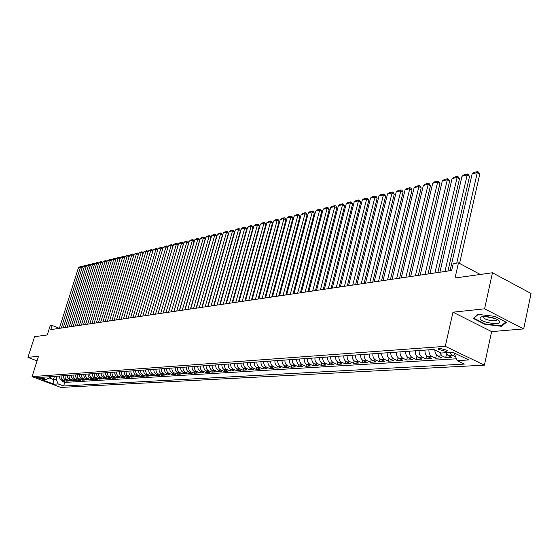 <?xml version="1.0" encoding="UTF-8"?>
<svg xmlns="http://www.w3.org/2000/svg" width="559" height="559" viewBox="0 0 559 559"><rect width="100%" height="100%" fill="white"/><g stroke="black" fill="none" stroke-linecap="round" stroke-linejoin="round"><path stroke-width="0.84" d="M439.521 348.243L438.445 349.389L446.361 351.52L447.452 350.36L439.521 348.243M523.685 328.916L531.05 293.503L492.451 272.764L484.59 308.827L452.979 312.188L445.292 346.335L484.394 365.153L491.62 331.606L523.685 328.916L484.59 308.827M445.292 346.335L32.052 376.626L60.819 387.436L484.394 365.153M32.052 376.626L38.522 356.251L27.95 357.376L37.055 360.869M27.95 357.376L34.56 336.714L47.277 334.939L50.205 325.722L52.113 325.429L50.785 329.621L451.665 270.486L453.216 263.652L458.464 262.849L455.033 277.991L492.451 272.764M59.485 376.046L59.582 377.891L60.491 379.449L64.495 381.287L62.147 381.434L62.433 380.504M61.05 375.934L61.266 378.136L62.322 379.582L66.067 381.189L66.36 380.246M66.067 381.189L68.443 381.042L64.425 379.191L63.509 377.625L63.412 375.767M67.394 375.487L67.492 377.353L68.415 378.932L72.446 380.791L70.043 380.945L70.336 379.987M71.426 375.201L71.524 377.08L72.446 378.667L76.506 380.539L74.067 380.693L74.361 379.722M75.507 374.907L75.605 376.801L76.534 378.401L80.608 380.288L78.141 380.441L78.442 379.456M79.644 374.614L79.741 376.521L80.678 378.129L84.772 380.029L82.264 380.183L82.571 379.184M83.829 374.32L83.934 376.235L84.87 377.856L88.979 379.764L86.449 379.924L86.757 378.911M88.077 374.02L88.175 375.948L89.119 377.577L93.248 379.498L90.684 379.659L90.998 378.632M92.375 373.712L92.48 375.655L93.423 377.29L97.573 379.233L94.974 379.393L95.289 378.352M96.735 373.405L96.84 375.355L97.79 377.011L101.955 378.96L99.32 379.128L99.642 378.066M101.151 373.091L101.256 375.054L102.213 376.717L106.399 378.688L103.729 378.848L104.051 377.772M105.623 372.769L105.728 374.754L106.692 376.424L110.899 378.408L108.187 378.576L108.516 377.479M110.158 372.448L110.27 374.446L111.234 376.13L115.454 378.122L112.715 378.296L113.044 377.185M114.756 372.126L114.868 374.132L115.839 375.83L120.08 377.835L117.299 378.01L117.635 376.878M119.416 371.791L119.528 373.81L120.499 375.522L124.769 377.542L121.946 377.716L122.288 376.57M124.14 371.456L124.252 373.489L125.23 375.215L129.52 377.248L126.662 377.43L127.005 376.263M128.933 371.12L129.045 373.167L130.03 374.9L134.335 376.948L131.435 377.129L131.784 375.948M133.79 370.771C133.566 372.979 134.356 374.537 136.151 375.431L139.219 376.647L136.277 376.829L136.634 375.627M138.716 370.421C138.492 372.65 139.282 374.216 141.085 375.117L144.173 376.34L141.189 376.521L141.553 375.299M143.712 370.065C143.488 372.308 144.285 373.887 146.095 374.796L149.197 376.025L146.172 376.214L146.535 374.97M148.778 369.709C148.554 371.966 149.358 373.552 151.175 374.474L154.291 375.711L151.223 375.9L151.594 374.635M153.921 369.345C153.697 371.616 154.501 373.216 156.331 374.139L159.455 375.389L156.345 375.585L156.723 374.299M159.133 368.975C158.91 371.26 159.72 372.874 161.558 373.803L164.702 375.068L161.544 375.264L161.921 373.95M164.43 368.598C164.206 370.903 165.017 372.525 166.862 373.468L170.02 374.733L166.82 374.935L167.204 373.601M169.796 368.213C169.573 370.54 170.39 372.175 172.249 373.119L175.421 374.397L172.172 374.6L172.556 373.244M175.246 367.829C175.023 370.17 175.847 371.819 177.713 372.769L180.899 374.062L177.601 374.264L177.993 372.888M180.781 367.438C180.557 369.792 181.382 371.456 183.254 372.413L186.454 373.712L183.114 373.922L183.506 372.518M186.392 367.039C186.168 369.415 186.999 371.085 188.886 372.056L192.1 373.363L188.704 373.573L189.11 372.147M192.093 366.634C191.87 369.024 192.708 370.715 194.595 371.686L197.83 373.007L194.378 373.223L194.791 371.77M197.879 366.222C197.655 368.633 198.501 370.331 200.401 371.316L203.644 372.65L200.143 372.867L200.562 371.379M203.756 365.803C203.539 368.234 204.377 369.946 206.292 370.938L209.555 372.28L205.998 372.504L206.418 370.994M209.723 365.383C209.506 367.829 210.352 369.555 212.273 370.554L215.55 371.91L211.938 372.133L212.364 370.596M215.788 364.95C215.564 367.417 216.417 369.157 218.345 370.163L221.643 371.532L217.975 371.756L218.408 370.191M221.944 364.517C221.72 367.004 222.58 368.751 224.522 369.772L227.827 371.148L224.103 371.379L224.543 369.779M228.198 364.07C227.981 366.578 228.841 368.346 230.79 369.366L234.116 370.757L230.329 370.987L230.776 369.359M234.556 363.616C234.333 366.145 235.206 367.927 237.163 368.961L240.503 370.358L236.653 370.596L237.107 368.94M241.013 363.161C240.796 365.705 241.67 367.501 243.633 368.549L246.987 369.953L243.081 370.198L243.542 368.507M247.581 362.693C247.357 365.265 248.238 367.074 250.208 368.122L253.583 369.548L249.614 369.792L250.076 368.067M254.247 362.218C254.031 364.81 254.911 366.634 256.895 367.696L260.284 369.129L256.253 369.38L256.721 367.612M261.032 361.736C260.815 364.349 261.703 366.187 263.694 367.256L267.097 368.709L262.996 368.961L263.478 367.158M267.929 361.247C267.712 363.881 268.599 365.74 270.605 366.816L274.029 368.276L269.857 368.535L270.346 366.69M274.944 360.751C274.721 363.406 275.622 365.279 277.634 366.369L281.072 367.843L276.831 368.101L277.327 366.215M282.071 360.248C281.855 362.924 282.756 364.81 284.783 365.907L288.234 367.396L283.923 367.661L284.426 365.733M289.324 359.73C289.108 362.428 290.016 364.335 292.05 365.439L295.522 366.942L291.134 367.214L291.644 365.237M296.703 359.206C296.487 361.932 297.402 363.846 299.442 364.971L302.929 366.48L298.471 366.76L298.988 364.734M304.215 358.675C303.998 361.421 304.914 363.357 306.968 364.489L310.469 366.012L305.934 366.299L306.465 364.216M311.852 358.13C311.636 360.904 312.565 362.854 314.626 363.993L318.141 365.537L313.522 365.824L314.067 363.692M319.629 357.578C319.413 360.373 320.342 362.344 322.417 363.497L325.953 365.055L321.25 365.348L321.802 363.154M327.546 357.019C327.329 359.835 328.266 361.827 330.348 362.987L333.898 364.559L329.111 364.859L329.677 362.602M335.603 356.446C335.386 359.29 336.329 361.296 338.419 362.47L341.989 364.056L337.119 364.363L337.692 362.043M343.806 355.866C343.596 358.731 344.54 360.758 346.643 361.946L350.227 363.546L345.266 363.853L345.853 361.47M352.163 355.272C351.953 358.165 352.904 360.213 355.014 361.407L358.619 363.029L353.567 363.336L354.168 360.883M360.674 354.665C360.464 357.585 361.421 359.654 363.546 360.862L367.165 362.498L362.015 362.812L362.63 360.282M369.345 354.05C369.136 356.998 370.1 359.088 372.231 360.303L375.865 361.952L370.624 362.281L371.253 359.675M378.177 353.421C377.975 356.397 378.939 358.508 381.084 359.737L384.739 361.4L379.393 361.736L380.036 359.039M387.184 352.785C386.982 355.79 387.953 357.914 390.105 359.157L393.774 360.841L388.33 361.184L388.994 358.396M396.359 352.135C396.156 355.168 397.135 357.313 399.301 358.571L402.983 360.269L397.435 360.618L398.113 357.739M405.715 351.471C405.52 354.532 406.505 356.698 408.678 357.97L412.374 359.689L406.721 360.038L407.413 357.061M415.26 350.793C415.058 353.882 416.05 356.076 418.237 357.355L421.947 359.095L416.182 359.451L416.895 356.363M424.987 350.102C424.791 353.225 425.79 355.433 427.984 356.733L431.716 358.487L425.832 358.85L426.566 355.65M434.86 350.025C434.888 352.918 435.908 354.944 437.928 356.09L441.673 357.872L435.678 358.242L436.432 354.916M445.628 352.729L448.066 355.44L451.833 357.236L445.712 357.62L446.487 354.161M41.562 379.044L42.659 378.827L37.509 377.15L36.426 377.367L41.562 379.044L41.806 378.268M54.419 376.41L53.44 379.526L56.145 379.351L58.192 383.942L63.628 385.989L464.382 364.084L457.129 360.625L468.763 359.947L452.727 352.254L441.17 353.029L433.721 349.48L40.772 377.374L46.292 379.456L50.513 377.22L50.687 376.675M58.192 383.942L53.95 384.194L42.114 379.736L46.292 379.456M62.147 381.434L64.739 382.419L456.424 358.808M455.662 356.838L452.189 355.182L449.736 352.456M445.712 357.62L441.959 355.831L439.143 352.065M435.678 358.242L431.932 356.474C429.738 355.175 428.739 352.96 428.935 349.822M425.832 358.85L422.108 357.103C419.921 355.817 418.929 353.623 419.124 350.514M416.182 359.451L412.479 357.725C410.299 356.446 409.314 354.273 409.509 351.199M406.721 360.038L403.032 358.326C400.859 357.068 399.881 354.916 400.083 351.87M397.435 360.618L393.76 358.92C391.607 357.676 390.629 355.545 390.832 352.526M388.33 361.184L384.676 359.507C382.524 358.27 381.552 356.16 381.762 353.169M379.393 361.736L375.753 360.08C373.615 358.857 372.65 356.761 372.86 353.798M370.624 362.281L366.997 360.639C364.873 359.43 363.916 357.355 364.119 354.42M362.015 362.812L358.41 361.191C356.293 359.989 355.335 357.935 355.545 355.028M353.567 363.336L349.976 361.729C347.866 360.541 346.922 358.508 347.132 355.629M345.266 363.853L341.696 362.26C339.592 361.086 338.656 359.067 338.866 356.216M337.119 364.363L333.562 362.784C331.473 361.617 330.537 359.619 330.746 356.789M329.111 364.859L325.569 363.294C323.493 362.141 322.564 360.157 322.774 357.355M321.25 365.348L317.722 363.797C315.66 362.651 314.731 360.688 314.948 357.914M313.522 365.824L310.014 364.293C307.96 363.154 307.038 361.212 307.254 358.459M305.934 366.299L302.44 364.775C300.393 363.65 299.477 361.729 299.694 358.997M298.471 366.76L294.991 365.251C292.958 364.14 292.043 362.232 292.259 359.521M291.134 367.214L287.675 365.726C285.649 364.622 284.741 362.728 284.957 360.038M283.923 367.661L280.478 366.187C278.459 365.09 277.557 363.21 277.781 360.548M276.831 368.101L273.407 366.634C271.394 365.551 270.5 363.692 270.717 361.051M269.857 368.535L266.447 367.081C264.449 366.012 263.555 364.161 263.778 361.547M262.996 368.961L259.607 367.522C257.615 366.459 256.728 364.629 256.951 362.029M256.253 369.38L252.871 367.955C250.893 366.9 250.013 365.083 250.236 362.505M249.614 369.792L246.253 368.374C244.283 367.333 243.41 365.53 243.626 362.973M243.081 370.198L239.734 368.793C237.778 367.759 236.904 365.97 237.128 363.434M236.653 370.596L233.327 369.206C231.377 368.178 230.511 366.404 230.727 363.888M230.329 370.987L227.017 369.611C225.074 368.591 224.215 366.83 224.438 364.335M224.103 371.379L220.805 370.009C218.869 368.996 218.017 367.256 218.241 364.775M217.975 371.756L214.691 370.4C212.769 369.394 211.917 367.668 212.141 365.209M211.938 372.133L208.675 370.785C206.76 369.792 205.915 368.074 206.131 365.635M205.998 372.504L202.742 371.169C200.842 370.177 199.996 368.472 200.22 366.054M200.143 372.867L196.908 371.539C195.014 370.561 194.176 368.87 194.399 366.466M194.378 373.223L191.157 371.91C189.27 370.938 188.439 369.261 188.662 366.879M188.704 373.573L185.497 372.273C183.618 371.309 182.793 369.646 183.017 367.277M183.114 373.922L179.921 372.629C178.048 371.672 177.231 370.023 177.448 367.675M177.601 374.264L174.422 372.979C172.563 372.028 171.746 370.393 171.969 368.06M172.172 374.6L169.007 373.328C167.155 372.385 166.344 370.757 166.568 368.444M166.82 374.935L163.675 373.671C161.831 372.734 161.02 371.12 161.244 368.821M161.544 375.264L158.414 374.006C156.583 373.077 155.772 371.476 155.996 369.199M156.345 375.585L153.229 374.341C151.405 373.419 150.602 371.826 150.825 369.562M151.223 375.9L148.121 374.67C146.304 373.754 145.508 372.175 145.731 369.925M146.172 376.214L143.083 374.991C141.273 374.083 140.484 372.511 140.707 370.282M141.189 376.521L138.115 375.306C136.319 374.404 135.53 372.846 135.753 370.631M136.277 376.829L131.966 374.775L130.981 373.035L130.869 370.98M131.435 377.129L127.145 375.089L126.159 373.363L126.048 371.323M126.662 377.43L122.386 375.396L121.408 373.685L121.296 371.658M121.946 377.716L117.697 375.704L116.719 374.006L116.614 371.994M117.299 378.01L113.065 376.011L112.1 374.32L111.989 372.322M112.715 378.296L108.502 376.305L107.538 374.628L107.433 372.643M108.187 378.576L103.995 376.598L103.038 374.935L102.933 372.965M103.729 378.848L99.551 376.892L98.601 375.236L98.489 373.279M99.32 379.128L95.163 377.178L94.212 375.536L94.115 373.587M94.974 379.393L90.837 377.465L89.894 375.83L89.789 373.894M90.684 379.659L86.561 377.744L85.625 376.116L85.52 374.202M86.449 379.924L82.348 378.017L81.411 376.403L81.314 374.495M82.264 380.183L78.183 378.289L77.254 376.689L77.156 374.796M78.141 380.441L74.074 378.562L73.152 376.969L73.054 375.082M74.067 380.693L70.022 378.827L69.099 377.241L69.002 375.369M70.043 380.945L66.011 379.086L65.096 377.514L64.998 375.655M57.123 376.214L56.145 379.351M480.272 274.462L458.464 262.849M82.131 267.705L80.517 266.999L78.54 267.468L59.359 328.357L52.113 325.429M49.192 377.919L53.44 379.526L53.95 384.194M64.739 382.419L63.628 385.989M457.129 360.625L454.194 353.057M452.979 312.188L491.62 331.606M494.652 316.324L477.931 314.375L473.263 318.427L484.926 324.318L501.353 326.288L506.412 322.347L494.652 316.324M501.535 325.45L501.353 326.288M485.023 323.857L484.926 324.318M61.301 328.07L80.517 266.999L81.118 266.259L82.229 267.398M78.54 267.468L81.118 266.259M480.153 318.951C482.683 323.165 502.765 325.576 499.487 321.236C498.516 319.958 496.245 318.791 492.682 317.75C487.846 316.492 484.045 316.212 481.257 316.918L479.971 317.764L480.153 318.951M483.675 316.548L483.801 317.924C486.288 320.684 498.621 321.998 496.846 319.294M495.134 318.553L485.54 316.555M505.86 322.068L501.053 325.827L485.135 323.913L473.829 318.204L478.211 314.41M63.258 327.784L82.501 266.531L84.5 266.056L86.135 266.769M65.221 327.497L84.5 266.056L85.108 265.301L86.226 266.475M82.501 266.531L85.108 265.301M67.206 327.204L86.512 265.574L88.532 265.092L90.195 265.818M69.197 326.91L88.532 265.092L89.14 264.344L90.278 265.546M86.512 265.574L89.14 264.344M71.203 326.61L90.572 264.61L92.619 264.121L94.296 264.861M73.215 326.316L92.619 264.121L93.227 263.366L94.38 264.596M90.572 264.61L93.227 263.366M75.248 326.016L94.681 263.631L96.756 263.135L98.461 263.89M77.289 325.715L96.756 263.135L97.364 262.381L98.531 263.638M94.681 263.631L97.364 262.381M79.35 325.408L98.845 262.639L100.948 262.143L102.667 262.905M81.418 325.107L100.948 262.143L101.549 261.374L102.737 262.674M98.845 262.639L101.549 261.374M83.501 324.8L103.059 261.64L105.19 261.13L106.937 261.905M85.597 324.493L105.19 261.13L105.791 260.361L107 261.689M103.059 261.64L105.791 260.361M87.707 324.178L107.328 260.62L109.487 260.11L111.255 260.899M89.831 323.864L109.487 260.11L110.088 259.334L111.318 260.697M107.328 260.62L110.088 259.334M91.969 323.549L111.653 259.593L113.84 259.076L115.629 259.872M94.122 323.235L113.84 259.076L114.441 258.3L115.224 258.649L115.685 259.69M111.653 259.593L114.441 258.3M96.288 322.913L116.034 258.551L118.249 258.027L120.066 258.838M98.468 322.592L118.249 258.027L118.85 257.245L119.64 257.601L120.115 258.67M116.034 258.551L118.85 257.245M100.662 322.263L120.478 257.496L122.714 256.958L124.559 257.79M102.87 321.942L122.714 256.958L123.315 256.176L124.112 256.532L124.601 257.643M120.478 257.496L123.315 256.176M105.092 321.614L124.971 256.427L127.242 255.882L129.108 256.728M107.335 321.285L127.242 255.882L127.843 255.1L128.64 255.456L129.15 256.595M124.971 256.427L127.843 255.1M109.585 320.95L129.527 255.344L131.826 254.792L133.72 255.652M111.856 320.614L131.826 254.792L132.427 254.003L133.231 254.366L133.755 255.54M129.527 255.344L132.427 254.003M114.141 320.279L134.146 254.24L136.48 253.688L138.394 254.562M116.44 319.937L136.48 253.688L137.074 252.892L137.877 253.255L138.422 254.464M134.146 254.24L137.074 252.892M118.76 319.594L138.821 253.129L141.189 252.57L143.132 253.451M121.086 319.252L141.189 252.57L141.783 251.767L142.587 252.137L143.153 253.381M138.821 253.129L141.783 251.767M123.434 318.909L143.565 252.004L145.962 251.431L147.932 252.333M125.796 318.56L145.962 251.431L146.556 250.628L147.366 250.998L147.946 252.277M143.565 252.004L146.556 250.628M128.179 318.211L148.373 250.858L150.797 250.278L152.796 251.201M130.575 317.854L150.797 250.278L151.398 249.475L152.209 249.845L152.81 251.159M148.373 250.858L151.398 249.475M132.986 317.498L153.243 249.698L155.702 249.111L157.729 250.048L157.114 248.678L156.303 248.301L135.418 317.142M153.243 249.698L156.303 248.301M137.863 316.778L158.183 248.524L160.678 247.93L162.732 248.881L162.089 247.497L161.272 247.113L140.33 316.415M142.804 316.052L162.732 248.881M158.183 248.524L161.272 247.113M142.811 316.052L163.193 247.337L165.723 246.729L167.777 247.686L167.134 246.295L166.309 245.911L145.305 315.681M147.8 315.311L167.777 247.686M163.193 247.337L166.309 245.911M147.828 315.311L168.266 246.128L170.83 245.513L172.906 246.477L172.249 245.073L171.424 244.688L150.357 314.934M152.859 314.57L172.906 246.477M168.266 246.128L169.629 245.121L171.424 244.688M152.914 314.556L173.416 244.898L176.022 244.283L178.097 245.254L177.441 243.843L176.609 243.451L155.486 314.179M157.994 313.809L178.097 245.254M173.416 244.898L174.785 243.885L176.609 243.451M158.071 313.795L178.642 243.661L181.277 243.032L183.366 244.01L182.702 242.592L181.864 242.194L160.678 313.41M163.2 313.04L183.366 244.01M178.642 243.661L180.019 242.641L181.864 242.194M163.305 313.026L183.939 242.396L186.615 241.761L188.711 242.753L188.034 241.32L187.195 240.922L165.953 312.635M168.49 312.264L188.711 242.753M183.939 242.396L185.322 241.369L187.195 240.922M168.622 312.243L189.305 241.118L192.023 240.475L194.127 241.474L193.449 240.028L192.603 239.629L171.306 311.845M173.849 311.468L194.127 241.474M189.305 241.118L190.703 240.084L192.603 239.629M174.01 311.447L194.756 239.825L197.516 239.168L199.626 240.174L198.941 238.721L198.096 238.323L176.735 311.049M179.292 310.671L199.626 240.174M194.756 239.825L196.167 238.784L198.096 238.323M179.481 310.643L200.29 238.511L203.085 237.841L205.209 238.861L204.51 237.4L203.665 236.988L182.241 310.231M184.812 309.854L205.209 238.861M200.29 238.511L201.701 237.456L203.665 236.988M185.029 309.819L205.901 237.177L208.738 236.499L210.869 237.519L210.163 236.052L209.311 235.639L187.838 309.406M190.416 309.029L210.869 237.519M205.901 237.177L207.326 236.115L209.311 235.639M190.668 308.987L211.595 235.821L214.474 235.136L216.612 236.164L215.9 234.689L215.047 234.27L193.512 308.568M196.104 308.191L216.612 236.164M211.595 235.821L213.028 234.752L215.047 234.27M196.384 308.149L217.374 234.445L220.295 233.753L222.447 234.794L221.727 233.299L220.868 232.886L199.277 307.723M201.883 307.338L222.447 234.794M217.374 234.445L218.821 233.369L220.868 232.886M202.197 307.289L223.237 233.047L226.206 232.341L228.365 233.396L227.639 231.894L226.772 231.475L205.132 306.856M207.745 306.472L228.365 233.396M223.237 233.047L224.697 231.971L226.772 231.475M208.088 306.423L229.19 231.636L232.202 230.916L234.375 231.978L233.634 230.462L232.768 230.042L211.071 305.983M213.699 305.591L234.375 231.978M229.19 231.636L230.657 230.546L232.768 230.042M214.083 305.535L235.234 230.196L238.295 229.469L240.475 230.539L239.727 229.015L238.854 228.589L217.109 305.088M219.743 304.704L240.475 230.539M235.234 230.196L236.716 229.099L238.854 228.589M220.162 304.641L241.376 228.736L244.479 227.995L246.673 229.078L245.918 227.541L245.038 227.108L223.237 304.187M225.885 303.796L246.673 229.078M241.376 228.736L242.865 227.632L245.038 227.108M226.339 303.726L247.609 227.254L250.76 226.5L252.961 227.59L252.2 226.046L251.319 225.612L229.469 303.264M232.125 302.873L252.961 227.59M247.609 227.254L249.104 226.136L251.319 225.612M232.614 302.803L253.94 225.745L257.14 224.984L259.355 226.088L258.579 224.529L257.692 224.089L235.793 302.335M238.462 301.937L259.355 226.088M253.94 225.745L255.449 224.627L257.692 224.089M238.993 301.86L260.368 224.215L263.617 223.446L265.846 224.557L265.057 222.985L264.169 222.545L242.222 301.385M244.905 300.987L265.846 224.557M260.368 224.215L261.892 223.083L264.169 222.545M245.471 300.903L266.902 222.664L270.207 221.874L272.436 222.999L271.639 221.42L270.745 220.973L248.755 300.421M251.445 300.022L272.436 222.999M266.902 222.664L268.432 221.525L270.745 220.973M252.06 299.931L273.533 221.084L276.894 220.288L279.137 221.42L278.326 219.827L277.432 219.373L255.393 299.442M258.097 299.044L279.137 221.42M273.533 221.084L275.084 219.939L277.432 219.373M258.754 298.946L280.276 219.484L283.692 218.667L285.942 219.813L285.125 218.213L284.224 217.751L262.143 298.45M264.861 298.045L285.942 219.813M280.276 219.484L281.834 218.324L284.224 217.751M265.553 297.94L287.13 217.849L290.596 217.025L292.86 218.178L292.036 216.564L291.127 216.102L268.998 297.437M271.73 297.032L292.86 218.178M287.13 217.849L288.703 216.682L291.127 216.102M272.471 296.92L294.097 216.193L297.619 215.355L299.89 216.522L299.051 214.894L298.143 214.425L275.978 296.403M278.717 296.004L299.89 216.522M294.097 216.193L295.676 215.019L298.143 214.425M279.507 295.886L301.175 214.509L304.76 213.657L307.038 214.838L306.192 213.196L305.277 212.727L283.071 295.362M285.824 294.956L307.038 214.838M301.175 214.509L302.768 213.321L305.277 212.727M286.662 294.831L308.372 212.797L312.013 211.931L314.305 213.119L313.445 211.47L312.53 210.995L290.282 294.293M293.049 293.887L314.305 213.119M308.372 212.797L309.979 211.602L312.53 210.995M293.936 293.754L315.688 211.057L319.392 210.177L321.698 211.379L320.824 209.709L319.902 209.234L297.619 293.209M300.4 292.804L321.698 211.379M315.688 211.057L317.309 209.849L319.902 209.234M301.336 292.664L323.13 209.29L326.896 208.388L329.209 209.604L328.329 207.927L327.399 207.438L305.088 292.112M307.876 291.7L329.209 209.604M323.13 209.29L324.765 208.074L327.399 207.438M308.868 291.553L330.697 207.487L334.534 206.578L336.853 207.801L335.959 206.11L335.03 205.621L312.684 290.994M315.486 290.575L336.853 207.801M330.697 207.487L332.346 206.257L335.03 205.621M316.527 290.421L338.398 205.656L342.297 204.727L344.63 205.971L343.722 204.266L342.786 203.769L320.412 289.848M323.221 289.436L344.63 205.971M338.398 205.656L340.061 204.419L342.786 203.769M324.325 289.276L346.231 203.79L350.2 202.847L352.54 204.098L351.618 202.379L350.682 201.883L328.28 288.689M331.103 288.276L352.54 204.098M346.231 203.79L347.901 202.547L350.682 201.883M332.263 288.102L354.196 201.897L358.235 200.94L360.59 202.204L359.654 200.471L358.717 199.961L336.287 287.508M339.124 287.088L360.59 202.204M354.196 201.897L355.887 200.639L358.717 199.961M340.34 286.914L362.309 199.968L366.418 198.99L368.786 200.269L367.836 198.522L366.893 198.012L344.435 286.306M347.286 285.887L368.786 200.269M362.309 199.968L364.014 198.697L366.893 198.012M348.571 285.698L370.561 198.005L374.747 197.006L377.122 198.305L376.158 196.544L375.215 196.02L352.743 285.083M355.601 284.657L377.122 198.305M370.561 198.005L372.28 196.726L375.215 196.02M356.949 284.461L378.967 196.006L383.229 194.993L385.612 196.3L384.634 194.525L383.684 194.001L361.198 283.832M364.07 283.413L385.612 196.3M378.967 196.006L380.7 194.714L383.684 194.001M365.481 283.203L387.527 193.966L391.859 192.939L394.256 194.259L393.263 192.471L392.306 191.94L369.806 282.568M372.692 282.141L394.256 194.259M387.527 193.966L389.274 192.666L392.306 191.94M374.174 281.918L396.233 191.898L400.656 190.843L403.06 192.184L402.054 190.374L401.089 189.843L378.583 281.268M381.483 280.842L403.06 192.184M396.233 191.898L398.001 190.584L401.089 189.843M383.034 280.611L405.107 189.787L409.607 188.718L412.025 190.067L411.005 188.25L410.04 187.705L387.527 279.954M390.434 279.521L412.025 190.067M405.107 189.787L406.889 188.46L410.04 187.705M392.062 279.283L414.149 187.635L418.733 186.545L421.165 187.915L420.123 186.077L419.152 185.532L396.638 278.606M399.559 278.179L421.165 187.915M414.149 187.635L415.945 186.294L419.152 185.532M401.257 277.928L423.359 185.441L428.026 184.33L430.465 185.721L429.417 183.869L428.439 183.31L405.925 277.236M408.86 276.803L430.465 185.721M423.359 185.441L425.168 184.093L428.439 183.31M410.634 276.544L432.743 183.212L437.501 182.08L439.954 183.478L438.885 181.612L437.9 181.053L415.393 275.839M418.342 275.405L439.954 183.478M432.743 183.212L434.574 181.85L437.9 181.053M420.2 275.133L442.309 180.934L447.158 179.781L449.618 181.2L448.535 179.313L447.549 178.747L425.05 274.413M428.005 273.98L449.618 181.2M442.309 180.934L444.153 179.558L447.549 178.747M429.955 273.693L452.056 178.614L457.003 177.441L459.477 178.873L458.366 176.972L457.381 176.399L434.902 272.96M437.865 272.526L459.477 178.873M452.056 178.614L453.922 177.224L457.381 176.399M439.898 272.226L462 176.253L467.044 175.051L469.525 176.504L468.4 174.59L467.408 174.003L444.95 271.478M447.927 271.038L469.525 176.504M462 176.253L463.879 174.848L467.408 174.003M450.051 270.731L472.138 173.842L477.281 172.619L479.769 174.087L478.63 172.151L477.631 171.564L477.281 172.619L456.759 263.107M459.568 263.436L479.769 174.087M472.138 173.842L474.032 172.424L477.631 171.564M63.223 380.106L61.651 380.211M452.189 355.182L448.066 355.44M441.959 355.831L437.928 356.09M431.932 356.474L427.984 356.733M422.108 357.103L418.237 357.355M412.479 357.725L408.678 357.97M403.032 358.326L399.301 358.571M393.76 358.92L390.105 359.157M384.676 359.507L381.084 359.737M375.753 360.08L372.231 360.303M366.997 360.639L363.546 360.862M358.41 361.191L355.014 361.407M349.976 361.729L346.643 361.946M341.696 362.26L338.419 362.47M333.562 362.784L330.348 362.987M325.569 363.294L322.417 363.497M317.722 363.797L314.626 363.993M310.014 364.293L306.968 364.489M302.44 364.775L299.442 364.971M294.991 365.251L292.05 365.439M287.675 365.726L284.783 365.907M280.478 366.187L277.634 366.369M273.407 366.634L270.605 366.816M266.447 367.081L263.694 367.256M259.607 367.522L256.895 367.696M252.871 367.955L250.208 368.122M246.253 368.374L243.633 368.549M239.734 368.793L237.163 368.961M233.327 369.206L230.79 369.366M227.017 369.611L224.522 369.772M220.805 370.009L218.345 370.163M214.691 370.4L212.273 370.554M208.675 370.785L206.292 370.938M202.742 371.169L200.401 371.316M196.908 371.539L194.595 371.686M191.157 371.91L188.886 372.056M185.497 372.273L183.254 372.413M179.921 372.629L177.713 372.769M174.422 372.979L172.249 373.119M169.007 373.328L166.862 373.468M163.675 373.671L161.558 373.803M158.414 374.006L156.331 374.139M153.229 374.341L151.175 374.474M148.121 374.67L146.095 374.796M143.083 374.991L141.085 375.117M138.115 375.306L136.151 375.431M133.217 375.62L131.281 375.746M128.388 375.934L126.474 376.053M123.63 376.235L121.743 376.361M118.927 376.535L117.069 376.654M114.295 376.836L112.457 376.955M109.725 377.129L107.915 377.241M105.211 377.416L103.422 377.535M100.76 377.702L98.999 377.814M96.372 377.982L94.632 378.094M92.039 378.261L90.32 378.373M87.756 378.534L86.065 378.646M83.536 378.806L81.866 378.911M79.371 379.072L77.715 379.177M75.255 379.337L73.62 379.442M71.196 379.596L69.582 379.701M67.185 379.854L65.592 379.959M438.675 348.39L438.445 349.389M484.101 316.534L483.801 317.924M482.375 316.667L481.257 316.918"/></g></svg>
